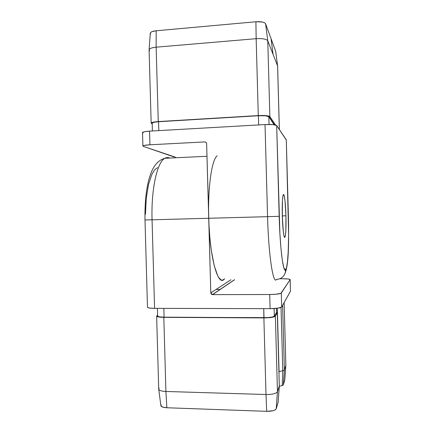 <?xml version="1.0" encoding="UTF-8"?>
<svg xmlns="http://www.w3.org/2000/svg" width="433" height="433" viewBox="0 0 433 433"><rect width="100%" height="100%" fill="white"/><g stroke="black" fill="none" stroke-linecap="round" stroke-linejoin="round"><path stroke-width="0.65" d="M147.556 307.029L147.864 307.609L149.672 308.063L154.581 308.356L270.1 308.664L269.71 294.516L275.783 294.261L280.903 293.336L290.142 279.653L290.462 291.29L281.672 307.002L281.288 293.054C280.081 293.926 276.222 294.413 269.71 294.516L212.554 294.629L234.589 279.756L212.554 294.629L210.806 292.897L211.336 294.121L212.554 294.629L269.71 294.516L270.1 308.664L154.581 308.356L152.064 219.802L208.717 218.264L210.806 292.897L230.941 279.778L210.806 292.897L208.598 211.461M282.164 278.744L279.951 278.76L282.164 278.744C287.036 278.755 289.699 279.031 290.164 279.577L288.059 278.982L282.164 278.744M157.493 167.631L154.592 169.936L151.896 174.31L148.508 184.501L146.262 198.303L145.445 214.367M290.483 291.203L281.672 307.002C280.47 308.015 276.611 308.572 270.1 308.664L277.905 308.182L281.672 307.002L281.288 293.054L290.142 279.653L290.462 291.29L290.164 279.583M277.19 312.507L275.372 316.144C274.116 317.243 270.289 317.833 263.881 317.914L265.997 394.517C272.406 394.506 276.227 393.559 277.456 391.681L275.372 316.144L277.293 312.772L279.312 385.863L277.456 391.681L275.372 316.144L274.338 316.139L276.59 312.269L276.481 308.361L276.59 312.269L277.32 312.691L279.312 385.863L277.32 312.696M156.643 316.074L158.716 389.099C159.014 390.452 161.412 391.243 165.909 391.47L163.809 317.346L263.881 317.914L265.997 394.517L165.909 391.47L163.809 317.346C159.317 317.27 156.925 316.842 156.643 316.068L157.623 315.235L156.686 316.209L157.807 316.788L163.809 317.346L267.67 317.622L272.238 317.037L274.338 316.139L274.132 308.55L274.338 316.139L275.372 316.144L274.186 316.832L271.583 317.416L264.006 317.73C269.759 317.654 273.207 317.124 274.338 316.139L276.59 312.269M285.861 365.246L284.14 302.591M285.834 365.42L284.394 369.928L282.614 305.319L284.394 369.928L285.834 365.42L284.79 379.876L283.296 384.969L284.394 369.928L282.787 370.751L284.394 369.928L283.296 384.969L282.224 385.565L283.296 384.969L284.768 380.028L285.834 365.42M281.044 307.446L282.787 370.751L279.063 371.579L277.32 308.264L278.944 371.611L282.787 370.751L282.224 385.565L279.29 386.274L282.224 385.565L282.787 370.751L281.044 307.446M263.751 308.648L263.881 317.914L163.809 317.346L164.096 317.167L163.847 308.383L164.096 317.167L264.006 317.73L263.751 308.648M157.693 315.852L158.023 316.426L159.685 316.875L164.096 317.167C160.053 317.102 157.904 316.718 157.644 316.02L157.428 308.361M278.993 373.479L279.063 371.579L278.993 373.479M279.334 385.738L278.121 402.317L276.211 408.779L277.456 391.681L279.312 385.863L278.105 402.409L276.211 408.779L277.456 391.681C276.227 393.559 272.406 394.506 265.997 394.517L266.679 411.334C272 411.339 275.177 410.489 276.211 408.779L275.231 409.84L273.071 410.706L266.679 411.334L166.857 407.756L165.909 391.47L265.997 394.517L266.679 411.334L166.857 407.756L165.909 391.47C161.471 391.248 159.073 390.474 158.716 389.143L159.155 388.201M160.859 405.618C161.168 406.831 163.171 407.545 166.857 407.756L162.77 407.128L160.897 405.808L158.716 389.143M160.897 405.288L161.211 404.763M169.66 158.056L169.043 157.812L164.908 158.278C157.314 161.78 151.052 188.853 152.064 219.802L208.717 218.264C207.737 186.72 211.91 159.23 217.209 155.793M169.043 157.812L166.911 158.186L169.043 157.812C167.571 157.325 166.11 157.536 164.654 158.435C157.168 162.348 151.063 189.237 152.064 219.802L145.001 219.959L147.485 307.219C147.756 307.917 150.121 308.296 154.581 308.356L152.064 219.802L145.098 219.953M216.116 289.439L220.262 289.423L216.116 289.439M285.942 215.802L282.549 215.899L285.942 215.802L285.038 201.064L284.34 196.349L283.604 194.504L282.938 195.911L282.451 200.484L282.311 216.078C282.078 204.289 282.403 197.167 283.296 194.709C284.324 192.647 285.634 203.537 285.942 215.802C286.191 227.363 285.861 234.486 284.957 237.17C283.994 239.287 282.641 228.889 282.311 216.078L283.306 231.579L284.043 236.061L284.784 237.365L285.417 235.411L285.85 230.621L285.942 215.802M286.305 140.043L276.676 125.51L286.3 139.875L288.611 234.708L288.216 251.573L287.512 261.424L286.5 267.87L285.233 270.143L283.804 267.702L282.338 260.412L280.979 248.656L279.886 233.441L276.676 125.51L272.844 124.601L265.018 124.569L149.547 131.139L149.937 144.784L143.972 145.483L142.922 145.959L143.426 146.419L142.901 146.045C143.134 145.477 145.483 145.055 149.937 144.784L204.879 141.91L206.249 142.527L206.622 143.561L206.092 142.36L204.879 141.91L149.937 144.784L149.547 131.139L265.018 124.569L267.562 216.673L208.717 218.264L206.622 143.561L208.977 225.068L209.908 238.296L211.326 250.474L214.194 265.548L217.626 275.599L218.827 277.705L221.236 280.01L222.421 280.221L224.689 278.847M173.99 156.919L143.426 146.419L175.468 157.19M142.901 146.04L142.517 132.595C142.749 131.924 145.093 131.437 149.547 131.139L144.654 131.681L142.538 132.493M142.598 132.774L143.042 133.045M149.574 50.737L149.093 49.768C149.482 48.485 151.831 47.625 156.151 47.181L156.178 30.775L255.903 21.758L256.157 38.689C262.566 38.348 266.441 39.057 267.773 40.816L269.867 116.634L268.833 116.694L269.05 124.455L268.833 116.694L274.046 124.239L274.993 124.184L269.867 116.634L268.833 116.694L274.057 124.726L274.046 124.239L274.414 124.774L274.046 124.239L274.993 124.184L275.534 124.985L269.445 116.32L266.014 115.633L258.284 115.579C264.693 115.308 268.557 115.66 269.867 116.634L267.773 40.816C266.441 39.057 262.566 38.348 256.157 38.689L258.284 115.579L158.256 121.576L158.559 121.727L158.256 121.576L156.151 47.181L256.157 38.689L258.284 115.579L158.256 121.576L152.292 122.431L151.198 123.042L152.194 123.919L151.166 123.183C151.409 122.431 153.769 121.895 158.256 121.576L156.151 47.181C151.664 47.652 149.309 48.556 149.087 49.887L151.166 123.172M275.751 51.495L265.581 23.728L271.047 38.624L273.071 54.369L267.773 40.816L265.581 23.728L267.773 40.816L277.591 65.93L279.339 129.489L277.591 65.93L273.071 54.369L271.047 38.624L275.713 51.338L277.618 66.043L275.74 51.44L277.629 66.125L279.377 129.543M152.394 130.977L152.172 123.172C152.389 122.496 154.516 122.014 158.559 121.727L258.414 115.746L158.559 121.727L158.808 130.614L158.559 121.727L154.164 122.252L152.205 123.048M258.414 115.746L258.669 124.931L258.414 115.746L265.364 115.795L268.833 116.694C267.648 115.822 264.173 115.503 258.414 115.746M150.289 33.2L150.614 32.507L152.118 31.609L156.178 30.775L255.903 21.758L262.338 22.018L264.541 22.743L265.581 23.728C264.455 22.115 261.229 21.461 255.903 21.758L256.157 38.689L156.151 47.181L156.178 30.775C152.589 31.171 150.63 31.95 150.294 33.119L149.093 49.768M150.689 34.012L150.343 33.514M276.595 279.242L276.422 279.469C273.201 284.779 268.552 255.427 267.562 216.673L208.717 218.264C209.637 256.266 217.496 285.049 223.574 279.826L223.904 279.604M279.177 216.311L276.676 125.51C275.415 124.617 271.529 124.303 265.018 124.569L267.562 216.673L279.177 216.311L267.562 216.673C268.552 255.427 273.201 284.779 276.422 279.469C282.17 278.857 285.255 275.664 285.677 269.889C283.361 273.845 280.01 248.666 279.177 216.311M288.378 215.623L286.3 139.875L288.378 215.623C289.136 241.646 288.053 267.231 285.677 269.889C285.255 275.664 282.17 278.857 276.422 279.469M282.597 222.963L282.219 209.004M285.856 365.306L284.79 379.876M279.328 385.781L278.121 402.317M206.979 156.281L164.908 158.278C158.532 160.015 153.758 165.276 150.597 174.055C148.93 179.056 148.075 181.692 146.527 191.115C145.304 200.154 144.795 209.772 145.001 219.959M212.397 294.619L234.448 279.756M285.325 272.72C289.179 261.467 288.697 240.261 288.405 215.618M284.449 237.181L284.957 237.17M282.608 223.168L282.219 208.803"/></g></svg>
